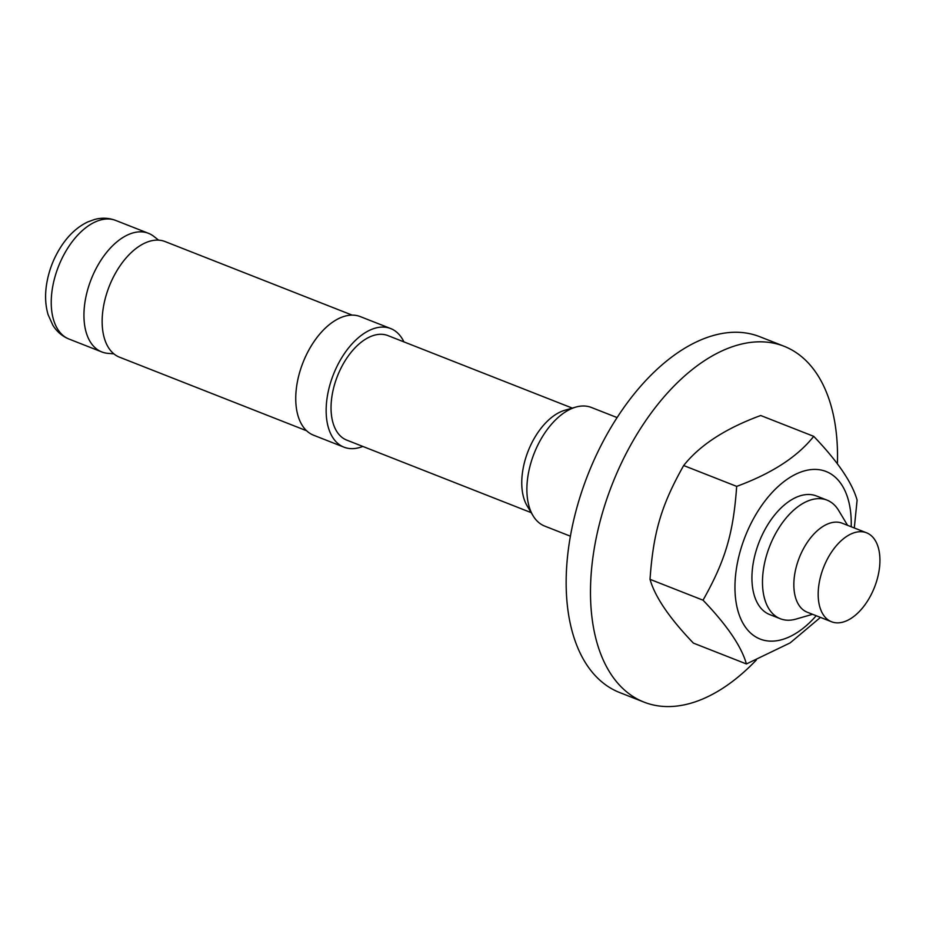 <?xml version="1.0" encoding="UTF-8"?>
<svg xmlns="http://www.w3.org/2000/svg" width="926" height="926" viewBox="0 0 926 926"><rect width="100%" height="100%" fill="white"/><g stroke="black" fill="none" stroke-linecap="round" stroke-linejoin="round"><path stroke-width="1.39" d="M879.7 565.624A47.805 27.34 111.5 0 0 866.551 532.797A47.805 27.34 111.5 0 0 823.619 567.279A47.805 27.34 111.5 0 0 831.56 621.763A47.805 27.34 111.5 0 0 879.7 565.624M572.314 408.111L387.89 335.582A56.173 32.121 111.5 0 0 337.434 376.106A56.173 32.121 111.5 0 0 346.775 440.128L531.211 512.657M617.075 417.568L591.378 407.463A63.732 36.45 111.5 0 0 575.752 407.116L564.825 410.264A56.173 32.121 111.5 0 0 528.144 451.089A56.173 32.121 111.5 0 0 527.195 505.966L533.04 515.713A63.732 36.45 111.5 0 0 544.731 526.107L570.428 536.212M158.612 240.135L153.797 236.373A63.732 36.45 111.5 0 0 148.449 233.306A63.732 36.45 111.5 0 0 91.199 279.282A63.732 36.45 111.5 0 0 101.802 351.938A63.732 36.45 111.5 0 0 107.81 353.338L113.886 353.859M847.568 525.331L838.667 510.492A63.732 36.45 111.5 0 0 826.976 500.109A63.732 36.45 111.5 0 0 769.737 546.085A63.732 36.45 111.5 0 0 780.329 618.742A63.732 36.45 111.5 0 0 795.955 619.1L812.577 614.297M866.551 532.797L842.22 523.225A47.805 27.34 111.5 0 0 799.288 557.707A47.805 27.34 111.5 0 0 807.229 612.202L831.56 621.763M575.752 407.116A63.732 36.45 111.5 0 0 534.128 453.451A63.732 36.45 111.5 0 0 533.04 515.713M403.921 341.891A63.732 36.45 111.5 0 0 390.656 328.545A63.732 36.45 111.5 0 0 333.406 374.521A63.732 36.45 111.5 0 0 344.009 447.177A63.732 36.45 111.5 0 0 362.807 446.436M390.656 328.545L360.249 316.588A63.732 36.45 111.5 0 0 302.999 362.564A63.732 36.45 111.5 0 0 313.601 435.22L344.009 447.177M306.645 430.775L119.547 357.204A62.146 35.535 -68.5 0 1 102.45 314.516A62.146 35.535 -68.5 0 1 165.025 241.536L352.123 315.106M813.722 436.343L760.709 415.508C725.509 428.437 699.836 445.117 683.666 465.535C661.291 505.307 653.374 532.08 650.017 579.34C654.971 596.853 669.429 618.117 693.412 643.119L746.414 663.954C741.471 646.441 727.003 625.177 703.031 600.187C725.405 560.404 733.323 533.631 736.679 486.381C771.867 473.441 797.552 456.761 813.722 436.343C837.694 461.345 852.163 482.608 857.106 500.121L854.304 527.97M650.017 579.34L703.031 600.187M820.448 617.399L790.144 642.899L746.414 663.954M683.666 465.535L736.679 486.381M851.191 526.755A90.03 51.486 111.5 0 0 818.434 469.609A90.03 51.486 111.5 0 0 734.966 585.533A90.03 51.486 111.5 0 0 816.211 615.732M816.639 496.047A63.744 36.45 111.5 0 0 756.044 551.051A63.744 36.45 111.5 0 0 769.992 614.679M756.345 659.995A191.207 109.349 -68.5 0 1 698.91 700.519A191.207 109.349 -68.5 0 1 644.056 702.139L619.726 692.567A191.207 109.349 -68.5 0 1 587.929 474.598A191.207 109.349 -68.5 0 1 759.667 336.67L783.998 346.231A191.207 109.349 -68.5 0 1 837.405 463.949M644.056 702.139A191.207 109.349 -68.5 0 1 612.26 484.171A191.207 109.349 -68.5 0 1 783.998 346.231M101.802 351.938L69.08 339.078A63.732 36.45 -68.5 0 1 58.488 266.422A63.732 36.45 -68.5 0 1 115.727 220.446L148.449 233.306M769.552 614.505L780.329 618.742M816.2 495.873L826.976 500.109M69.08 339.078C62.273 336.3 56.868 331.693 52.875 325.269L48.106 314.678C45.536 305.974 44.934 296.505 46.3 286.261C48.43 271.087 53.824 257.15 62.482 244.441C69.635 234.081 78.073 226.569 87.796 221.916L94.637 219.45C101.883 217.529 108.921 217.865 115.727 220.446"/></g></svg>
